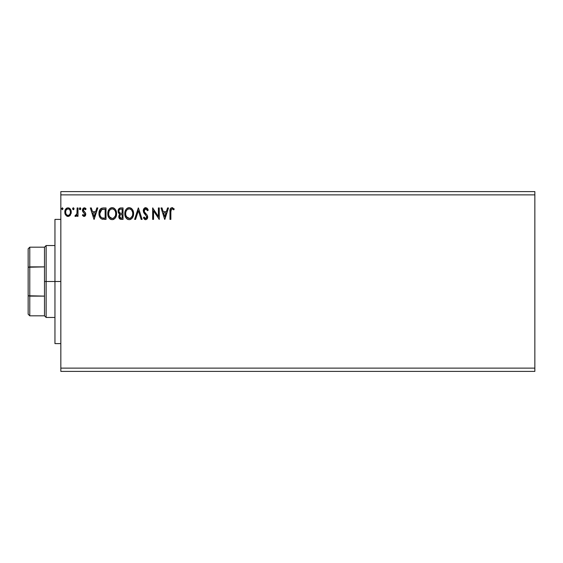 <?xml version="1.0" encoding="UTF-8"?>
<svg xmlns="http://www.w3.org/2000/svg" width="563" height="563" viewBox="0 0 563 563"><rect width="100%" height="100%" fill="white"/><g stroke="black" fill="none" stroke-linecap="round" stroke-linejoin="round"><path stroke-width="0.84" d="M60.839 371.397L534.85 371.397L60.839 371.397L60.839 194.868L534.85 194.868L534.85 368.132L60.839 368.132L60.839 371.397M534.85 191.603L60.839 191.603L60.839 368.132L534.85 368.132L534.85 371.397L534.85 194.868L60.839 194.868L60.839 191.603L534.85 191.603L534.85 194.868L534.85 191.603M73.225 207.81L72.578 208.753L73.31 209.71L72.578 208.753L73.31 207.803L74.042 208.753L73.626 207.888L72.761 208.127L72.993 209.619L73.626 209.619L74.042 208.753L73.31 209.71L74.042 208.753L73.31 207.803L72.578 208.753L73.225 209.696M80.059 209.71L79.32 208.753L80.059 209.71L79.32 208.753L80.059 207.803L80.79 208.753L80.059 209.71L80.776 208.584L80.375 207.888L79.742 207.888L79.503 209.387L80.22 209.682L80.72 209.162M96.85 207.944L97.807 207.944L94.141 219.387L97.807 207.944L96.85 207.944L95.675 211.611L92.459 211.611L91.283 207.944L90.326 207.944L93.993 219.387L97.807 207.944L96.85 207.944L95.675 211.611L92.459 211.611L91.283 207.944L90.326 207.944L93.993 219.387L90.326 207.944L91.283 207.944M116.583 213.616L116.337 211.582L115.218 209.288L114.113 208.226L112.164 207.656L110.221 208.247L109.123 209.316L108.019 211.632L107.779 213.673L108.842 217.628L110.271 219.113L112.234 219.683L113.909 219.225L115.274 217.987L116.217 216.086L116.583 213.623C116.625 210.358 115.148 208.373 112.164 207.656C109.187 208.394 107.723 210.407 107.779 213.673C107.723 216.973 109.208 218.979 112.234 219.683C115.197 218.901 116.647 216.882 116.583 213.616M167.549 207.944L168.506 207.944L164.839 219.387L168.506 207.944L167.549 207.944L166.374 211.611L163.164 211.611L161.989 207.944L161.025 207.944L164.692 219.387L168.506 207.944L167.549 207.944L166.374 211.611L163.164 211.611L161.989 207.944L161.025 207.944L164.692 219.387L161.025 207.944L161.989 207.944M145.697 207.656L143.889 208.697L143.276 210.752L143.846 212.786L146.767 216.664L146.514 218.036L145.901 218.479L145.113 218.36L144.114 217.044L143.424 217.747L144.276 219.035L145.634 219.683L147.189 218.789L147.654 216.558L147.049 214.989L144.445 211.892L144.262 210.076L145.761 208.824L147.548 210.731L148.266 210.154L147.006 208.148L145.697 207.656C144.1 208 143.291 209.035 143.276 210.752L146.802 217.058L145.648 218.507L144.114 217.044L143.424 217.747L145.634 219.683C147.013 219.387 147.696 218.493 147.682 217.008L147.224 215.27L144.445 211.892L144.156 210.766L145.761 208.824L147.548 210.731L148.266 210.154L145.423 207.67M133.6 213.616L133.354 211.582L132.235 209.288L131.123 208.226L129.18 207.656L127.238 208.247L126.14 209.316L125.035 211.632L124.796 213.673L125.859 217.628L127.28 219.113L129.251 219.683L130.926 219.225L132.284 217.987L133.234 216.086L133.6 213.623C133.635 210.358 132.164 208.373 129.18 207.656C126.203 208.394 124.74 210.407 124.796 213.673C124.74 216.973 126.225 218.979 129.251 219.683C132.214 218.901 133.663 216.882 133.6 213.616M62.31 209.71L61.571 208.753L62.31 207.803L63.042 208.753L62.387 207.81L61.585 208.584L62.31 209.71L63.042 208.753L62.31 209.71L63.042 208.753L62.31 207.803L61.571 208.753L62.226 209.696M120.749 207.944L123.037 207.944L120.158 208.007L118.413 209.478L118.153 212.103L119.856 214.116L119.032 215.207L118.814 217.107L120.067 219.148L123.037 219.387L123.037 207.944L123.037 219.387L123.037 207.944L120.749 207.944C118.962 208.226 118.061 209.302 118.047 211.195L119.856 214.116L118.779 216.551C118.8 218.353 119.68 219.303 121.418 219.387L123.037 219.387L121.418 219.387M135.584 219.387L134.627 219.387L138.294 207.944L134.627 219.387L135.584 219.387L138.364 210.71L141.144 219.387L142.108 219.387L138.435 207.944L142.108 219.387L138.435 207.944L134.627 219.387L135.584 219.387L138.364 210.71L141.144 219.387L142.108 219.387L141.144 219.387M170.856 211.779L171.497 209.035L172.517 208.922L173.784 209.851L174.227 208.972L172.067 207.656L170.885 208.064L170.202 209.126L169.977 219.387L170.856 219.387L170.856 211.779C170.589 210.372 170.997 209.394 172.081 208.824L173.784 209.851L174.227 208.972L172.067 207.656C170.322 208.247 169.625 209.584 169.977 211.66L169.977 219.387L170.856 219.387L170.856 211.779M158.386 207.944L158.386 216.459L152.664 207.944L152.664 219.387L153.544 219.387L153.544 210.858L159.266 219.387L159.266 207.944L158.386 207.944L159.266 207.944L158.386 207.944L158.386 216.459L152.664 207.944L152.664 219.387L153.544 219.387L153.544 210.858L159.266 219.387L159.266 207.944L159.083 219.387M103.36 207.944L100.953 208.549L99.7 210.105L98.989 213.018L99.229 215.728L99.869 217.346L101.389 218.887L106.02 219.387L106.02 207.944L103.36 207.944C100.305 208.359 98.849 210.224 98.982 213.525C98.849 215.868 99.707 217.684 101.565 218.979L106.02 219.387L106.02 207.944L106.02 219.387L104.289 219.387M84.105 216.452L85.379 215.72L85.759 213.926L85.287 212.638L83.493 210.97L83.352 209.703L84.359 208.824L85.569 209.71L86.069 208.929L84.26 207.803L83.085 208.324L82.409 210.006L82.796 211.681L84.886 214.102L84.239 215.404L82.916 214.545L82.402 215.263L83.577 216.34L84.105 216.452L85.78 214.264L85.499 212.976L83.282 210.175L84.359 208.824L85.569 209.71L86.069 208.929L84.26 207.803L82.402 210.217L82.691 211.505L84.9 214.306L84.049 215.425L82.916 214.545L82.402 215.263L84.105 216.452M77.124 207.944L78.004 207.944L77.124 207.944L76.92 213.912L76.462 214.982L75.343 215.277L74.921 216.171L76.111 216.319L77.124 215.08L77.124 216.305L78.004 216.305L78.004 207.944L78.004 216.305L78.004 207.944L77.124 207.944L76.983 213.623L74.921 216.171L75.59 216.452L77.124 215.08L77.124 216.305L78.004 216.305L77.124 216.305M70.403 215.073L71.212 211.357L70.466 209.267L69.446 208.197L68.024 207.803L66.61 208.197L64.984 210.625L65.273 214.39L67.321 216.361L68.735 216.361L69.946 215.629L71.255 212.103C71.276 209.732 70.199 208.296 68.024 207.803C65.85 208.296 64.78 209.732 64.801 212.103L65.653 215.08L68.024 216.452L70.403 215.073M61.571 208.753L62.31 207.803L63.028 208.584M120.383 219.267L118.779 216.551M119.44 213.912L119.067 213.651M118.737 213.321L118.153 212.11M118.047 211.195L118.413 209.485M118.462 209.38L119.117 208.528M119.286 212.469L119.722 212.941L119.011 211.85L119.074 210.344L118.927 211.195C119.011 209.788 119.75 209.098 121.151 209.119L122.157 209.119L122.157 213.377L120.313 213.236L121.714 213.377L120.313 213.236L118.976 211.709M120.925 218.198L119.659 216.53C119.708 215.2 120.391 214.538 121.707 214.545L122.157 214.545L122.157 218.212L120.496 218.092M119.877 215.502L119.743 217.184L119.94 215.362M121.707 214.545L120.89 214.623L122.157 214.545L122.157 218.212L121.242 218.212M120.51 214.763L120.89 214.623M119.947 209.302L120.482 209.162M119.074 210.344L119.25 209.971M120.046 217.768L119.743 217.184M133.579 214.144L133.537 214.644M133.459 215.15L133.227 216.086M133.086 216.502L132.861 217.022M132.847 217.051L132.565 217.571M132.291 217.987L131.96 218.381M130.926 219.225L130.271 219.521M128.223 219.542L127.646 219.317M127.287 219.113L126.795 218.74M126.492 218.451L125.852 217.621M125.366 216.699L125.218 216.326M125.014 215.629L124.852 214.721M124.852 212.652L124.937 212.096M125.183 211.125L125.366 210.661M125.852 209.732L126.133 209.323M126.457 208.929L126.949 208.458M127.238 208.247L127.611 208.029M128.167 207.803L128.66 207.691M129.694 207.691L131.123 208.226M131.235 208.303L131.897 208.887M132.657 209.908L133.016 210.611M133.114 210.851L133.347 211.582M129.004 208.831L129.216 208.824C131.594 209.422 132.755 211.019 132.72 213.623L132.671 212.821L132.72 213.623C132.769 216.248 131.601 217.874 129.216 218.507C126.816 217.902 125.633 216.291 125.676 213.673L125.69 214.088L125.676 213.673C125.619 211.034 126.802 209.415 129.216 208.824L130.461 209.119L129.216 208.824M131.39 209.851L131.932 210.576M131.876 210.492L132.587 212.258M132.27 216.058L130.764 218.001M125.725 214.503L125.69 214.088M126.513 216.832L129.624 218.472L127.139 217.599L125.873 215.312M128.005 209.098L128.392 208.95M126.133 211.231L126.33 210.808M125.873 212.026L126.126 211.238M130.933 209.422L131.383 209.837M129.786 218.444L130.257 218.282M131.503 217.332L132.066 216.502M132.671 214.454L132.523 215.27M147.548 208.746L147.865 209.281M147.879 209.309L148.069 209.696M148.266 210.154L147.548 210.731L147.267 210.112M145.93 208.845L145.409 208.873M145.141 208.972L144.564 209.457M144.163 210.59L144.177 211.055M144.156 210.766L144.592 212.145M145.5 213.293L145.908 213.715M147.654 217.48L147.562 217.923M147.555 217.958L147.189 218.782M145.247 219.64L144.733 219.415M143.424 217.747L144.114 217.044L144.466 217.649M144.705 217.987L145.113 218.36M145.367 218.472L145.901 218.479M144.804 214.046L144.487 213.68M144.459 213.651L144.135 213.229M143.607 212.307L143.424 211.801M143.312 210.21L143.903 208.683M144.67 207.937L145.409 207.67M145.155 207.726L144.663 207.944M170.856 219.387L169.977 219.387M169.984 211.111L169.998 210.569M170.005 210.499L170.047 209.95M170.237 209.035L170.406 208.655M172.229 207.663L172.707 207.761M174.227 208.972L173.784 209.851L173.242 209.394L173.784 209.851M173.137 209.316L171.856 208.852M172.658 208.993L172.081 208.824L172.658 208.993M171.082 209.591L170.955 210.013M170.899 210.456L170.856 211.329M164.769 216.628L163.537 212.786L166.001 212.786L164.769 216.628L163.537 212.786L166.001 212.786L164.769 216.628M153.544 219.387L152.664 219.387L152.869 207.944M116.569 214.144L116.52 214.637M116.337 215.671L116.217 216.086M116.069 216.502L115.549 217.571M115.274 217.987L114.936 218.395M113.635 219.366L113.254 219.521M111.2 219.542L110.271 219.113M110.257 219.113L109.778 218.74M109.475 218.451L108.835 217.621M108.356 216.72L108.202 216.326M107.99 215.608L107.836 214.721M107.793 213.152L107.92 212.096M108.166 211.125L108.342 210.668M108.842 209.718L109.116 209.323M109.454 208.915L109.933 208.458M110.228 208.24L110.594 208.029M111.15 207.803L111.643 207.691M112.691 207.691L113.177 207.796M113.184 207.796L114.113 208.226M114.219 208.303L114.88 208.887M115.204 209.267L115.506 209.689M115.64 209.908L115.992 210.597M116.098 210.851L116.337 211.582M108.856 212.026L108.659 213.673C108.603 211.034 109.785 209.415 112.199 208.824L111.784 208.859L112.199 208.824C114.578 209.422 115.746 211.019 115.704 213.623C115.753 216.248 114.585 217.874 112.199 218.507L110.644 218.015L109.496 216.832L112.199 218.507C109.799 217.902 108.617 216.291 108.659 213.673L109.109 211.238L110.165 209.668L109.313 210.808M112.403 208.838L113.008 208.943M108.659 213.673L108.673 214.088L108.659 213.673M108.708 214.503L108.673 214.088M110.988 209.098L111.375 208.95M115.704 213.623L115.661 212.821L115.704 213.623M115.57 212.258L115.654 212.8M114.373 209.851L114.915 210.576M113.916 209.422L114.366 209.837M112.199 218.507L112.607 218.472L112.199 218.507M112.769 218.444L113.24 218.282M113.395 218.212L112.607 218.472M115.253 216.058L113.747 218.001M115.654 214.454L115.506 215.27M102.902 219.317L102.494 219.26M99.236 215.749L100.221 217.874M99.222 215.706L99.102 215.129M98.982 213.525L98.989 213.919M98.989 213.004L99.095 212.012M99.707 210.098L99.94 209.668M99.954 209.647L100.228 209.253M100.58 208.866L102.853 207.965M101.868 208.134L101.389 208.303M100.151 211.484L100.01 211.991M100.678 210.407L101.213 209.809M101.389 209.668L105.14 209.119L105.14 218.212L102.03 217.895C100.467 216.91 99.742 215.453 99.862 213.525L101.84 209.408L104.19 209.119L101.396 209.661M103.923 218.205L103.282 218.162M99.862 213.525L99.982 212.152L99.862 213.525M99.961 214.813L99.883 214.172M100.298 216.016L100.101 215.439M100.608 216.628L100.313 216.051M100.39 210.9L99.982 212.152M94.07 216.628L92.832 212.786L95.295 212.786L94.07 216.628L92.832 212.786L95.295 212.786L94.07 216.628M82.402 215.263L82.916 214.545L83.134 214.848M83.866 215.404L84.239 215.404M84.415 215.319L84.9 214.306L83.803 212.68M83.486 212.427L83.064 212.033M82.691 211.505L82.402 210.217L82.691 211.505M84.703 207.853L85.302 208.12M85.316 208.127L85.752 208.5M85.914 208.704L85.569 209.71L85.337 209.387M84.549 208.845L83.718 209.098M83.556 209.281L83.352 209.689M83.345 209.732L83.493 210.97L84.429 211.829M83.282 210.175L83.493 210.97L83.282 210.175M85.499 212.976L85.78 214.264M85.689 215.017L84.83 216.262M80.776 208.584L80.059 207.803L79.32 208.753L79.974 207.81M74.921 216.171L75.59 216.452L74.921 216.171L75.343 215.277L76.019 215.362M75.343 215.277L75.738 215.425L75.343 215.277M76.92 213.912L77.032 213.271M77.068 212.913L77.11 211.815M77.117 211.477L77.124 210.759M74.034 208.584L73.978 209.169M67.377 216.375L66.73 216.122M65.287 214.433L65.019 213.722M64.998 213.659L64.844 212.884M64.851 211.35L65.582 209.274M66.026 208.69L66.406 208.338M69.721 208.401L71.241 212.497M71.212 212.877L71.058 213.651M66.385 209.732L68.032 208.824L66.758 209.323M70.375 212.096L70.241 210.991L70.375 212.096C70.41 213.877 69.629 214.982 68.032 215.425C66.427 214.982 65.646 213.87 65.681 212.096L65.709 212.666L65.681 212.096C65.639 210.33 66.427 209.239 68.032 208.824C69.636 209.239 70.417 210.33 70.375 212.096L70.368 212.378M67.476 215.34L66.983 215.087M66.561 214.693L66.202 214.186M65.815 210.991L66.23 209.964M68.58 208.908L69.58 209.612M68.721 215.284L68.306 215.404M69.432 214.77L69.08 215.08M121.355 213.37L121.003 213.356M119.525 209.605L119.877 209.337M121.151 209.119L122.157 209.119L122.157 213.377L121.714 213.377M130.412 218.212L129.624 218.472M109.489 210.499L109.757 210.105M115.246 211.216L115.506 211.991M109.496 216.832L108.856 215.312M104.19 209.119L105.14 209.119L105.14 218.212L104.563 218.212M101.741 217.754L100.784 216.896M101.98 209.359L102.41 209.246M69.826 209.964L70.241 210.991M70.248 213.208L70.115 213.637M66.976 215.08L66.568 214.7M65.808 213.208L65.709 212.659M54.956 281.5L60.839 281.5L54.956 281.5L54.956 219.387L54.956 343.613L54.956 281.5L46.131 281.5L46.131 245.538L46.131 281.5L54.956 281.5M28.15 248.811L28.15 267.249L28.15 248.811L29.783 247.178L29.783 315.822L29.783 296.117L28.15 295.751L28.15 267.249L28.15 314.189L28.15 295.751L44.498 296.117L44.498 315.822L44.498 281.5L44.498 296.117L29.783 296.117L29.783 247.178L44.498 247.178L44.498 281.5L46.131 281.5L46.131 317.462L46.131 281.5L44.498 281.5L44.498 247.178L46.131 245.538L54.956 245.538M29.783 266.883L44.498 266.883L28.15 267.249L29.783 266.883M60.839 219.387L54.956 219.387M60.839 343.613L54.956 343.613M54.956 317.462L46.131 317.462L44.498 315.822L29.783 315.822L28.15 314.189"/></g></svg>
